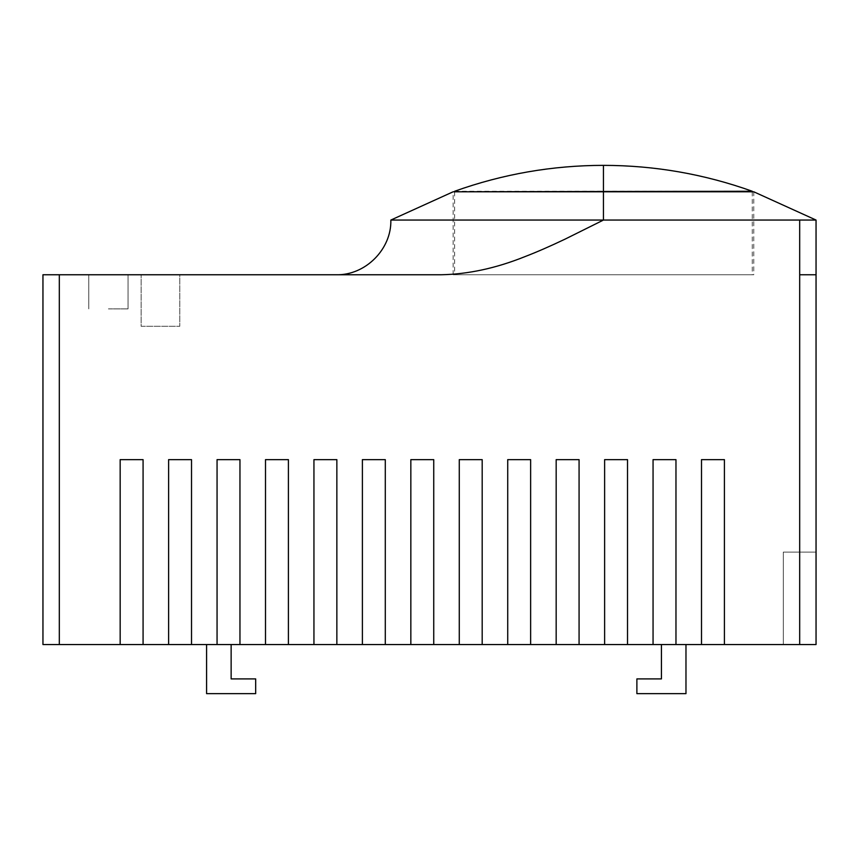 <?xml version="1.0" encoding="UTF-8"?>
<svg xmlns="http://www.w3.org/2000/svg" width="859" height="859" viewBox="0 0 859 859"><rect width="100%" height="100%" fill="white"/><g stroke="black" fill="none" stroke-linecap="round" stroke-linejoin="round"><path stroke-width="0.64" stroke-dasharray="4.29 3.22" d="M59.314 644.551L42.95 644.551L42.95 274.751L59.314 274.751L59.314 644.551L143.077 644.551L143.077 459.651L120.163 459.651L120.163 644.551M59.314 274.751L441.429 274.751C468.305 274.214 496.051 268.201 524.677 256.734C536.735 252.106 550.254 246.211 565.233 239.06L603.447 220.054L799.686 220.054L799.686 274.751L816.05 274.751L799.686 274.751L816.05 274.751L816.05 644.551L661.43 644.551L661.43 678.911L661.43 644.551L685.976 644.551L239.962 644.551L239.962 459.651L217.059 459.651L217.059 644.551L143.077 644.551L143.077 459.651L120.163 459.651L143.077 459.651L143.077 644.551M239.962 644.551L239.962 459.651L239.962 644.551L206.59 644.551L231.135 644.551L231.135 678.911L255.681 678.911L231.135 678.911L231.135 644.551L231.135 678.911L255.681 678.911L255.681 693.643L255.681 678.911L255.681 693.643L206.59 693.643L206.59 644.551L206.59 693.643L255.681 693.643L206.59 693.643L206.59 644.551M191.525 644.551L191.525 459.651L191.525 644.551L191.525 459.651L168.611 459.651L168.611 644.551M441.429 274.751L442.17 274.751M799.686 274.751L799.686 644.551M724.416 644.551L724.416 459.651L701.502 459.651L701.502 644.551L701.502 459.651L724.416 459.651L724.416 644.551L724.416 459.651L701.502 459.651L701.502 644.551M685.976 644.551L685.976 693.643L636.884 693.643L685.976 693.643L685.976 644.551L685.976 693.643L636.884 693.643L636.884 678.911L661.43 678.911L636.884 678.911L636.884 693.643L636.884 678.911L661.43 678.911L661.43 644.551L675.969 644.551L675.969 459.651L675.969 644.551L675.969 459.651L653.055 459.651L653.055 644.551M627.521 644.551L627.521 459.651L604.618 459.651L604.618 644.551L604.618 459.651L627.521 459.651L627.521 644.551L627.521 459.651L604.618 459.651L604.618 644.551M579.073 644.551L579.073 459.651L556.17 459.651L556.17 644.551L556.17 459.651L579.073 459.651L579.073 644.551L579.073 459.651L556.17 459.651L556.17 644.551M530.637 644.551L530.637 459.651L507.723 459.651L507.723 644.551L507.723 459.651L530.637 459.651L530.637 644.551L530.637 459.651L507.723 459.651L507.723 644.551M482.189 644.551L482.189 459.651L459.275 459.651L459.275 644.551L459.275 459.651L482.189 459.651L482.189 644.551L482.189 459.651L459.275 459.651L459.275 644.551M433.741 644.551L433.741 459.651L410.838 459.651L410.838 644.551L410.838 459.651L433.741 459.651L433.741 644.551L433.741 459.651L410.838 459.651L410.838 644.551M385.294 644.551L385.294 459.651L362.391 459.651L362.391 644.551L362.391 459.651L385.294 459.651L385.294 644.551L385.294 459.651L362.391 459.651L362.391 644.551M336.857 644.551L336.857 459.651L313.943 459.651L313.943 644.551L313.943 459.651L336.857 459.651L336.857 644.551L336.857 459.651L313.943 459.651L313.943 644.551M288.409 644.551L288.409 459.651L265.495 459.651L265.495 644.551L265.495 459.651L288.409 459.651L288.409 644.551L288.409 459.651L265.495 459.651L265.495 644.551M191.525 459.651L168.611 459.651L191.525 459.651M816.05 644.551L816.05 552.101L816.05 644.551M816.05 552.101L783.322 552.101L783.322 644.551L783.322 552.101L816.05 552.101L783.322 552.101L783.322 644.551L783.322 552.101L816.05 552.101L783.322 552.101L783.322 644.551L783.322 552.101L816.05 552.101L783.322 552.101L783.322 644.551L783.322 552.101L816.05 552.101L783.322 552.101L783.322 644.551L783.322 552.101L816.05 552.101M653.055 459.651L675.969 459.651L653.055 459.651M217.059 459.651L239.962 459.651L217.059 459.651L217.059 644.551L217.059 459.651M108.406 274.751L128.045 274.751L108.406 274.751M179.789 274.751L141.134 274.751L179.789 274.751L141.134 274.751L179.789 274.751L179.789 326.291L141.134 326.291L141.134 274.751L141.134 326.291L179.789 326.291L141.134 326.291L141.134 274.751L141.134 326.291L179.789 326.291L179.789 274.751M605.563 220.054L390.845 220.054M799.686 220.054L816.05 220.054M231.135 644.551L217.059 644.551M661.43 644.551L675.969 644.551M108.406 308.886L128.045 308.886L108.406 308.886M453.133 274.751L453.133 191.793L753.762 191.793L753.762 274.751L453.133 274.751L753.762 274.751M603.447 274.751L752.269 274.751L603.447 274.751M454.626 191.256L752.269 191.256M603.447 191.793L603.447 220.054M603.447 165.357L603.447 191.256M88.767 274.751L88.767 308.886L88.767 274.751M128.045 274.751L128.045 308.886L128.045 274.751M454.626 191.793L454.626 274.751M752.269 191.793L752.269 274.751"/><path stroke-width="1.29" d="M336.148 274.751C365.333 275.546 391.64 249.228 390.845 220.054L603.447 220.054L603.447 191.793L753.762 191.793L816.05 220.054L816.05 274.751L816.05 220.054L603.447 220.054L565.233 239.06C550.265 246.2 536.746 252.095 524.677 256.734C496.062 268.201 468.305 274.204 441.429 274.751L42.95 274.751L42.95 644.551L217.059 644.551L217.059 459.651L239.962 459.651L239.962 644.551L661.43 644.551L661.43 678.911L636.884 678.911L636.884 693.643L685.976 693.643L685.976 644.551M653.055 644.551L653.055 459.651L675.969 459.651L675.969 644.551L816.05 644.551L816.05 274.751L799.686 274.751L799.686 220.054M206.59 644.551L206.59 693.643L255.681 693.643L255.681 678.911L231.135 678.911L231.135 644.551L239.962 644.551M799.686 644.551L799.686 274.751M59.314 274.751L59.314 644.551M120.163 644.551L120.163 459.651L143.077 459.651L143.077 644.551M168.611 644.551L168.611 459.651L191.525 459.651L191.525 644.551M265.495 644.551L265.495 459.651L288.409 459.651L288.409 644.551M313.943 644.551L313.943 459.651L336.857 459.651L336.857 644.551M362.391 644.551L362.391 459.651L385.294 459.651L385.294 644.551M410.838 644.551L410.838 459.651L433.741 459.651L433.741 644.551M459.275 644.551L459.275 459.651L482.189 459.651L482.189 644.551M507.723 644.551L507.723 459.651L530.637 459.651L530.637 644.551M556.17 644.551L556.17 459.651L579.073 459.651L579.073 644.551M604.618 644.551L604.618 459.651L627.521 459.651L627.521 644.551M701.502 644.551L701.502 459.651L724.416 459.651L724.416 644.551M441.429 274.751L440.377 274.751M603.447 220.054L605.563 220.054M661.43 644.551L675.969 644.551M231.135 644.551L217.059 644.551M603.447 191.793L453.133 191.793L390.845 220.054M603.447 191.256L603.447 165.357C654.547 165.422 704.155 174.055 752.269 191.256L454.626 191.793M752.269 191.256L752.269 191.793M454.626 191.256C502.74 174.055 552.348 165.422 603.447 165.357"/></g></svg>
